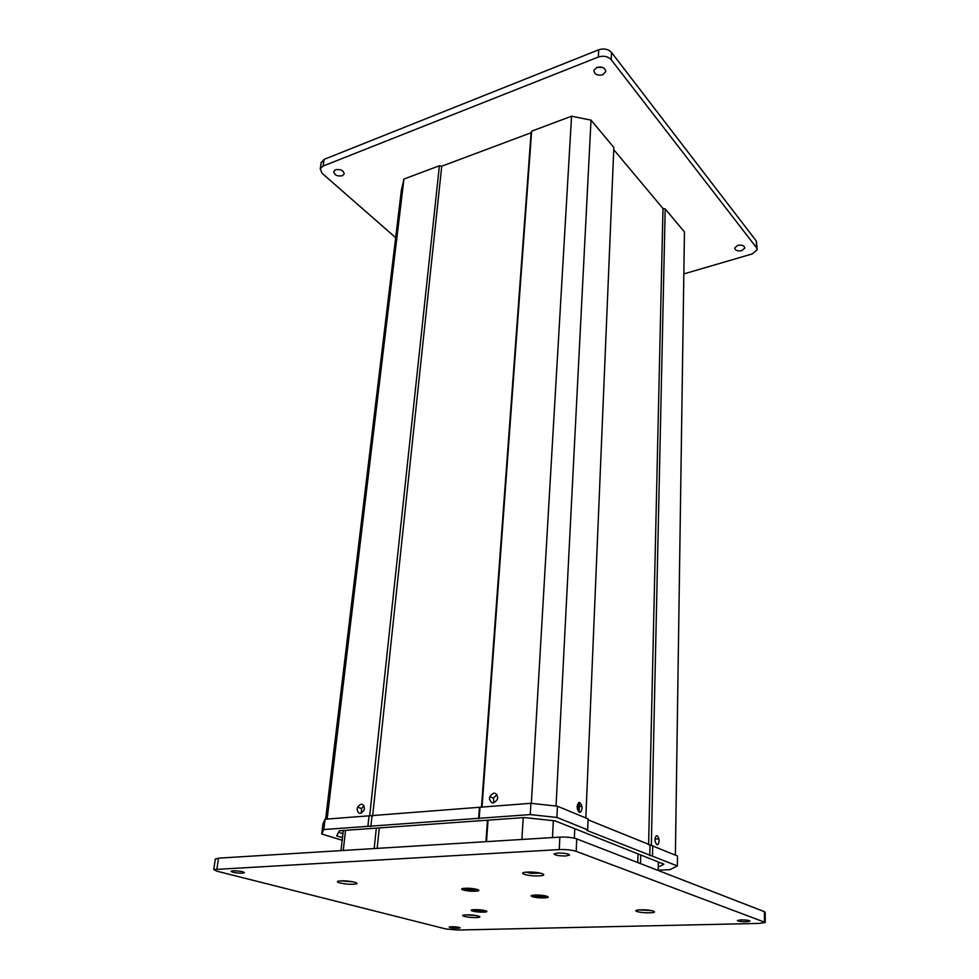 <?xml version="1.0" encoding="UTF-8"?>
<svg xmlns="http://www.w3.org/2000/svg" width="979" height="979" viewBox="0 0 979 979"><rect width="100%" height="100%" fill="white"/><g stroke="black" fill="none" stroke-linecap="round" stroke-linejoin="round"><path stroke-width="1.47" d="M602.721 74.796C597.374 75.86 594.424 74.416 593.886 70.476L596.847 67.367C602.207 66.291 605.169 67.735 605.72 71.675L602.721 74.796M603.101 67.588L596.847 67.367M342.32 175.755C337.204 176.501 334.341 175.094 333.704 171.533L335.564 169.746C340.68 169 343.556 170.395 344.18 173.956L342.32 175.755M741.837 250.648C737.603 251.37 735.229 250.477 734.691 247.981L737.664 245.386C741.911 244.664 744.297 245.545 744.835 248.042L741.837 250.648M321.124 162.906L324.073 159.381L598.72 49.782C603.982 48.155 608.253 49.06 611.532 52.474L756.4 241.152L757.122 249.119M395.663 237.652L322.067 173.283L320.231 168.804L323.07 166.063L598.365 57.039C603.639 55.424 607.922 56.329 611.214 59.731L756.486 247.65L757.134 249.767L752.398 253.879L683.831 273.912M640.755 909.846C651.378 909.467 660.507 912.563 649.554 912.771C639.128 913.15 629.815 910.091 640.755 909.846M527.51 872.105C538.952 871.481 550.688 875.459 538.805 875.875C527.608 876.486 515.664 872.583 527.51 872.105M535.097 895.063C544.348 894.647 553.784 897.633 544.165 897.89C535.085 898.294 525.515 895.344 535.097 895.063M465.331 888.283C474.362 887.831 484.593 890.914 475.145 891.196C466.285 891.624 455.933 888.589 465.331 888.283M474.582 909.662C482.843 909.344 492.094 911.951 483.455 912.134C475.329 912.44 465.967 909.87 474.582 909.662M466.298 914.875C475.353 914.545 485.608 917.36 476.137 917.543C467.24 917.861 456.863 915.084 466.298 914.875M340.986 880.88C350.543 880.341 363.466 883.89 353.37 884.233C344.008 884.759 330.951 881.259 340.986 880.88M451.466 926.709C456.398 926.783 459.298 927.199 460.142 927.945L457.805 928.325C452.898 928.239 450.01 927.823 449.153 927.076L451.466 926.709M741.054 919.868C746.341 919.917 749.314 920.333 749.975 921.141L746.218 921.753C740.956 921.716 737.995 921.288 737.334 920.493L741.054 919.868M233.112 870.808C239.427 870.882 243.22 871.518 244.493 872.717L242.388 873.182C236.098 873.109 232.304 872.473 231.032 871.273L233.112 870.808M557.773 853.052C564.712 853.027 568.628 853.7 569.533 855.083L565.776 855.964C558.862 855.989 554.958 855.303 554.053 853.921L557.773 853.052M215.319 859.158L218.525 858.155L559.866 837.118C566.67 836.874 572.299 837.461 576.741 838.893L764.379 911.657L765.162 912.367L765.284 922.242M457.67 930.038L445.8 928.949L216.689 871.126L213.74 869.548L559.254 849.588C566.082 849.368 571.724 849.956 576.19 851.338L765.284 922.438L759.337 923.405L457.67 930.038M577.12 806.353L577.255 808.507C579.189 813.598 580.792 813.586 582.064 808.458L581.93 806.292C580.009 801.226 578.405 801.238 577.12 806.353M654.975 839.346L655.171 841.573C656.897 845.954 658.218 845.795 659.112 841.096L658.916 838.868C657.203 834.5 655.893 834.659 654.975 839.346M364.004 805.754L361.508 808.519L361.422 813.108M364.421 808.47L363.931 810.318C360.37 814.699 358.106 814.283 357.115 809.058L357.616 807.198C361.153 802.829 363.429 803.257 364.421 808.47M497.002 794.605L493.465 798.081L493.844 802.841M497.724 797.652L497.369 799.329C493.6 804.297 490.968 803.967 489.463 798.326L489.83 796.637C493.575 791.693 496.206 792.035 497.724 797.652M613.747 149.689L662.991 208.503L665.194 208.919L684.443 231.95L675.388 855.132M665.194 208.919L651.329 845.587M662.991 208.503L648.612 844.865M325.615 819.19L401.366 190.305L403.923 179.059L439.4 165.757L441.737 166.21L531.107 132.752L531.658 131.174L571.552 116.207L591.01 120.123L613.845 147.45L585.821 817.967M591.01 120.123L556.048 806.047M571.552 116.207L531.352 803.355M531.658 131.174L482.023 807.088M531.107 132.752L481.484 807.124M441.737 166.21L372.632 816.094M439.4 165.757L369.683 815.899M403.923 179.059L327.121 819.08M579.091 812.154L579.519 802.413M578.369 811.444L578.76 802.511M574.783 828.711L574.355 838.183M553.355 820.683L552.474 837.571M638.002 853.884L637.77 862.56M640.707 854.961L640.486 863.613M658.329 861.973L658.157 870.466M343.299 830.473L340.998 850.604M345.55 830.314L343.25 850.47M376.315 828.124L374.174 848.56M379.289 827.904L377.16 848.377M487.481 820.194L485.939 841.671M489.598 798.374L489.512 799.574M488.044 820.157L486.514 841.634M523.214 817.649L521.893 839.456M639.165 909.919L651.231 910.531M646.36 909.968L647.033 910.017M646.446 910.323L642.187 909.821M466.102 914.875L476.528 915.598M471.07 914.973L472.355 915.071M472.465 909.821L472.404 909.883C471.474 910.898 483.149 912.036 485.364 911.155L485.694 910.727M480.432 909.993L477.067 910.066M480.408 910.286L482.366 910.911L478.523 910.923L478.719 910.164M477.042 910.286L478.523 910.923L477.189 910.727M532.576 895.283L532.441 895.418C533.359 896.507 537.006 897.094 543.394 897.156L546.82 896.164M541.876 895.736L537.948 895.271M541.864 896.03L542.476 896.605L541.069 896.654L536.761 895.907M537.936 895.638L536.59 896.201M540.885 895.761L541.069 896.654M463.153 888.467L463.006 888.614C463.312 889.483 466.151 890.082 471.523 890.425L477.495 889.47M472.49 889.177L469.149 888.834M472.478 889.434L470.177 889.862L466.555 888.932M469.161 888.883L466.371 889.189M470.165 888.54L470.177 889.862M525.907 872.228L531.169 873.354L540.628 873.146M537.655 872.607L533.579 872.203M533.102 872.167L532.955 872.938L533.555 872.595M532.955 872.938L530.936 872.081M340.888 880.88L353.774 881.957M351.106 881.467L346.113 880.953M345.697 880.929L344.535 881.137L345.942 881.381M321.724 833.998L322.96 823.841L325.077 819.227L530.912 803.306L557.467 806.206L588.122 818.921L587.669 829.849L556.892 817.453L530.251 814.589L323.841 829.531L321.724 833.998L342.173 840.276M588.085 819.815L677.505 856.013L677.358 865.95L586.874 830.412L587.669 829.849M325.077 819.227L323.841 829.531M369.022 815.825L367.896 826.349M371.971 816.143L370.845 826.655M479.416 807.859L478.596 818.872M480.004 807.247L479.184 818.285M530.912 803.306L530.251 814.589M557.467 806.206L556.892 817.453M649.995 845.44L649.762 855.658M652.724 845.734L652.504 855.952M658.169 870.184L669.893 869.658L677.358 865.95M658.231 867.1L663.897 864.2L555.044 820.855L524.365 817.563L339.419 830.755L336.678 835.907L342.479 837.694M658.304 863.148L659.589 862.487M338.599 832.297L342.931 833.655M611.532 52.474L611.214 59.731M598.72 49.782L598.365 57.039M756.4 241.152L756.486 247.65M324.073 159.381L323.07 166.063M218.525 858.155L216.922 868.826M559.866 837.118L559.254 849.588M576.741 838.893L576.19 851.338M764.379 911.657L764.501 921.741M479.159 910.715L479.196 910.042M538.352 896.152L538.389 895.295M469.908 888.54L469.834 889.519M321.234 162.135L320.231 168.804M605.756 70.892L605.72 71.675M215.356 858.913L213.74 869.548M489.83 796.637L493.465 798.081M357.616 807.198L361.508 808.519M654.988 839.089L658.916 838.868M577.108 806.659L581.93 806.292M476.724 890.205L476.663 891.086M476.871 890.168L476.81 891.074M471.45 889.446L470.165 889.397"/></g></svg>
